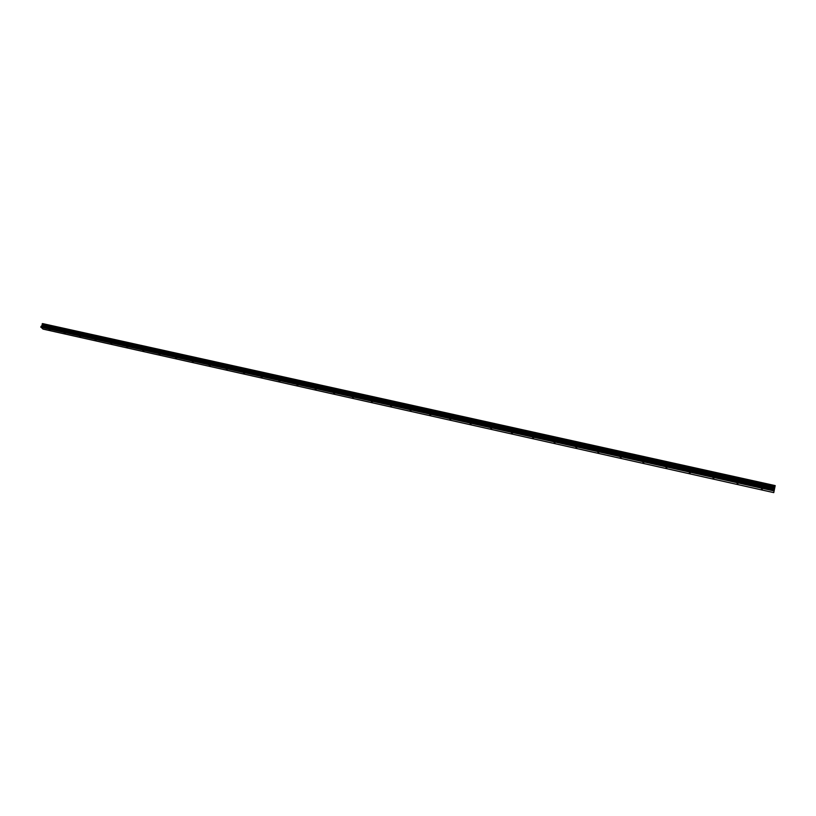 <?xml version="1.0" encoding="UTF-8"?>
<svg xmlns="http://www.w3.org/2000/svg" width="816" height="816" viewBox="0 0 816 816"><rect width="100%" height="100%" fill="white"/><g stroke="black" fill="none" stroke-linecap="round" stroke-linejoin="round"><path stroke-width="1.22" d="M49.093 329.562L50.021 330.143L49.093 329.562M64.25 332.948L65.178 333.53L64.25 332.948M79.591 336.376L80.509 336.957L79.591 336.376M95.115 339.844L96.033 340.425L95.115 339.844M110.833 343.363L111.741 343.934L110.833 343.363M126.725 346.912L127.643 347.494L126.725 346.912M142.82 350.503L143.728 351.084L142.82 350.503M159.12 354.144L160.018 354.725L159.12 354.144M175.603 357.836L176.501 358.408L175.603 357.836M192.301 361.559L193.198 362.141L192.301 361.559M209.212 365.344L210.1 365.915L209.212 365.344M226.328 369.169L227.215 369.74L226.328 369.169M243.658 373.034L244.535 373.616L243.658 373.034M261.212 376.961L262.089 377.543L261.212 376.961M278.99 380.929L279.868 381.511L278.99 380.929M297.004 384.958L297.871 385.529L297.004 384.958M315.241 389.028L316.098 389.609L315.241 389.028M333.724 393.159L334.58 393.74L333.724 393.159M352.441 397.341L353.297 397.922L352.441 397.341M371.413 401.584L372.259 402.155L371.413 401.584M390.629 405.878L391.476 406.45L390.629 405.878M410.111 410.224L410.948 410.805L410.111 410.224M429.848 414.64L430.685 415.211L429.848 414.64M449.861 419.108L450.687 419.679L449.861 419.108M470.138 423.647L470.965 424.208L470.138 423.647M490.702 428.237L491.528 428.808L490.702 428.237M511.55 432.898L512.366 433.459L511.55 432.898M532.685 437.621L533.501 438.182L532.685 437.621M554.125 442.405L554.931 442.976L554.125 442.405M575.861 447.26L576.667 447.831L575.861 447.26M597.904 452.186L598.709 452.747L597.904 452.186M620.272 457.184L621.068 457.745L620.272 457.184M642.957 462.254L643.753 462.815L642.957 462.254M665.978 467.395L666.764 467.956L665.978 467.395M689.336 472.617L690.112 473.178L689.336 472.617M713.031 477.911L713.816 478.472L713.031 477.911M737.093 483.286L737.858 483.837L737.093 483.286M761.501 488.743L762.277 489.294L761.501 488.743M42.34 323.697L775.016 486.163L42.34 323.697L42.167 325.298L40.8 326.961L42.993 329.093L773.762 492.629L775.19 485.632L773.762 492.629M42.381 323.707L775.047 486.091M42.554 323.585L775.088 485.969L42.452 323.666M42.616 323.595L775.2 485.602M774.364 489.467L774.639 488.203M774.343 489.753L774.568 488.784M40.8 326.961L773.966 490.559M40.82 327.247L773.894 490.906M42.167 325.125L774.639 487.958M42.197 324.962L774.68 487.754M41.116 326.257L774.19 489.62M41.249 326.104L774.251 489.396M41.912 325.788L774.425 488.835M41.963 325.727L774.455 488.743M42.167 325.298L774.588 488.172M42.177 325.207L774.619 488.05M42.177 324.431L774.812 487.101M42.167 324.309L774.843 486.958M42.177 324.268L774.853 486.897M42.177 324.156L774.884 486.764M42.157 324.115L774.884 486.713M42.157 323.972L774.925 486.54M42.248 323.768L774.986 486.265M42.473 323.626L775.057 486.04"/></g></svg>
